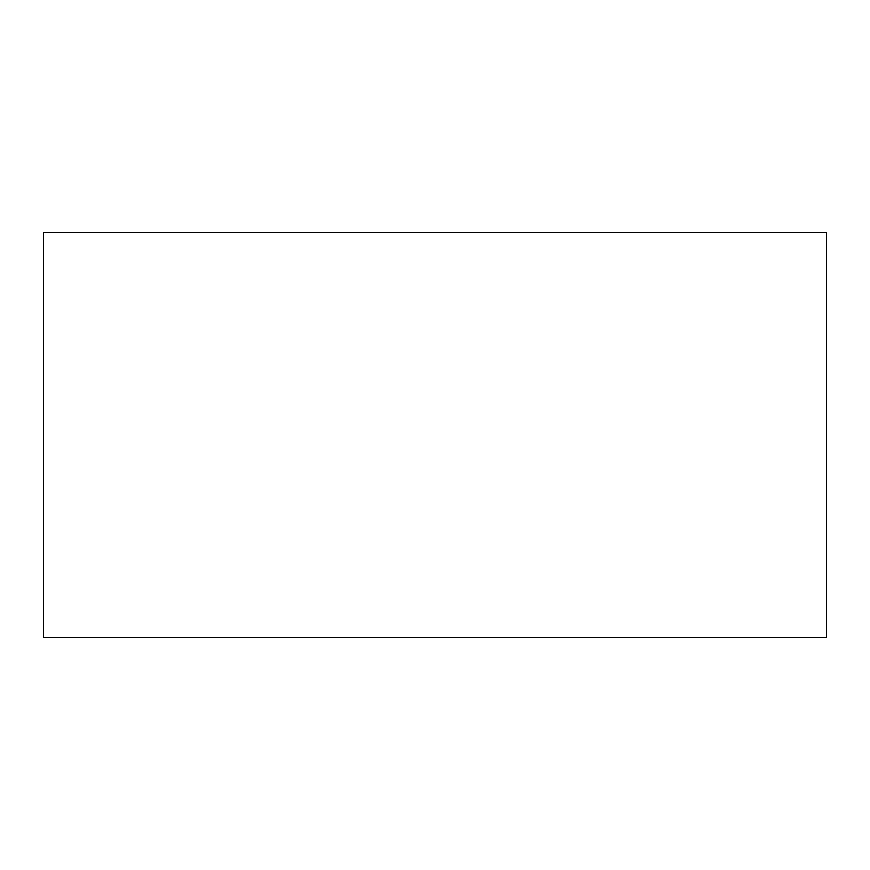 <?xml version="1.0" encoding="UTF-8"?>
<svg xmlns="http://www.w3.org/2000/svg" width="870" height="870" viewBox="0 0 870 870"><rect width="100%" height="100%" fill="white"/><g stroke="black" fill="none" stroke-linecap="round" stroke-linejoin="round"><path stroke-width="1.3" d="M826.5 637.503L43.5 637.503L43.5 232.497L826.5 232.497L826.5 637.503"/></g></svg>
